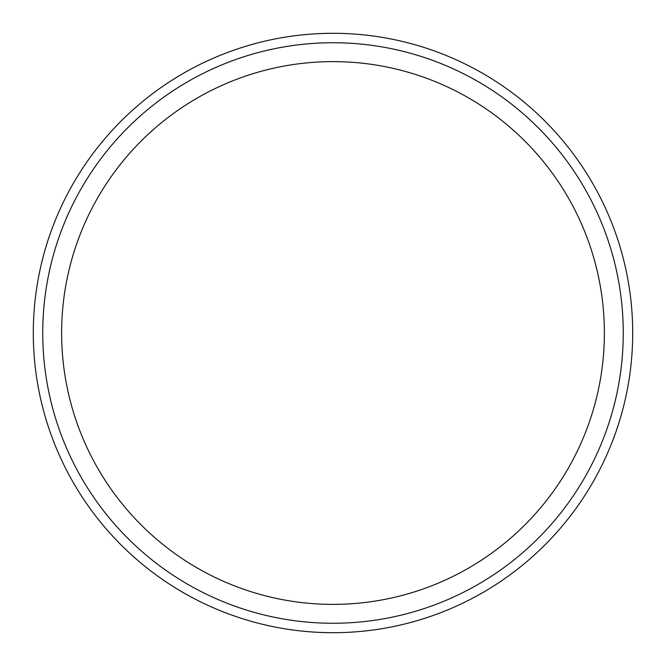 <?xml version="1.0" encoding="UTF-8"?>
<svg xmlns="http://www.w3.org/2000/svg" width="666" height="666" viewBox="0 0 666 666"><rect width="100%" height="100%" fill="white"/><g stroke="black" fill="none" stroke-linecap="round" stroke-linejoin="round"><path stroke-width="1" d="M632.7 333A299.7 299.7 0 0 0 333 33.3A299.7 299.7 0 0 0 33.3 333A299.7 299.7 0 0 0 333 632.7A299.7 299.7 0 0 0 632.7 333M333 623.259A290.259 290.259 0 0 0 623.259 333A290.259 290.259 0 0 0 333 42.741A290.259 290.259 0 0 0 42.741 333A290.259 290.259 0 0 0 333 623.259M333 61.622A271.378 271.378 0 0 0 61.622 333A271.378 271.378 0 0 0 333 604.378A271.378 271.378 0 0 0 604.378 333A271.378 271.378 0 0 0 333 61.622"/></g></svg>
